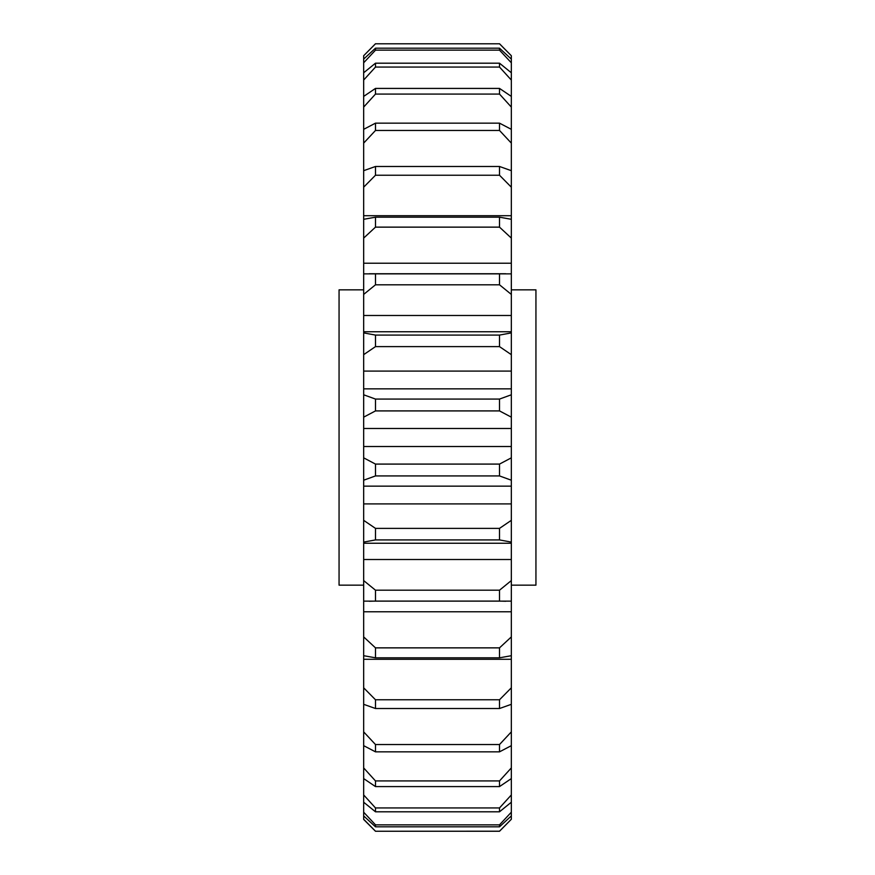 <?xml version="1.0" encoding="UTF-8"?>
<svg xmlns="http://www.w3.org/2000/svg" width="875" height="875" viewBox="0 0 875 875"><rect width="100%" height="100%" fill="white"/><g stroke="black" fill="none" stroke-linecap="round" stroke-linejoin="round"><path stroke-width="1.31" d="M363.672 289.844L339.062 289.844L339.062 585.156L363.672 585.156M511.328 289.844L535.938 289.844L535.938 585.156L511.328 585.156M511.328 559.508L511.328 543.255L363.672 543.255L363.672 580.584L375.484 590.198L499.516 590.198L511.328 580.584L511.328 559.508L363.672 559.508M511.328 580.584L511.328 601.136L363.672 601.136L363.672 636.913L375.484 647.861L499.516 647.861L511.328 636.913L511.328 611.778L363.672 611.778M511.328 819.273L499.516 831.25L375.484 831.25L499.516 831.206L511.328 819.273L511.328 815.916L499.516 826.809L375.484 826.809L363.672 815.916L363.672 819.273L375.484 831.206L363.672 819.438L375.484 831.25M363.672 294.416L363.672 273.864L511.328 273.864L511.328 294.416L499.516 284.802L375.484 284.802L363.672 294.416L363.672 315.492L511.328 315.492L511.328 294.416M375.484 273.908L375.484 284.802M499.516 284.802L499.516 273.908M375.484 217.186L375.484 227.139L363.672 238.088L363.672 219.297L375.484 217.186L499.516 217.186L511.328 219.297L511.328 187.184L499.516 175.23L375.484 175.23L363.672 187.184L363.672 215.709L511.328 215.709M363.672 238.088L363.672 263.222L511.328 263.222L511.328 238.088L499.516 227.139L375.484 227.139M499.516 227.139L499.516 217.186M375.484 166.48L499.516 166.48L511.328 170.68L511.328 143.117L499.516 130.463L375.484 130.463L363.672 143.117L363.672 170.68L375.484 166.48L375.484 175.23M499.516 175.23L499.516 166.48M375.484 123.156L499.516 123.156L511.328 129.336L511.328 107.078L499.516 94.073L375.484 94.073L363.672 107.078L363.672 129.336L375.484 123.156L375.484 130.463M499.516 130.463L499.516 123.156M375.484 88.419L499.516 88.419L511.328 96.403L511.328 80.052L499.516 67.058L375.484 67.058L363.672 80.052L363.672 96.403L375.484 88.419L375.484 94.073M499.516 94.073L499.516 88.419M375.484 63.197L499.516 63.197L511.328 72.767L511.328 62.781L499.516 50.148L375.484 50.148L363.672 62.781L363.672 72.767L375.484 63.197L375.484 67.058M499.516 67.058L499.516 63.197M375.484 48.191L499.516 48.191L511.328 59.084L511.328 55.727L499.516 43.794L375.484 43.794L363.672 55.727L363.672 59.084L375.484 48.191L375.484 50.148M499.516 50.148L499.516 48.191M499.516 43.794L375.484 43.794M375.484 824.852L499.516 824.852L511.328 812.219L511.328 802.233L499.516 811.803L375.484 811.803L363.672 802.233L363.672 812.219L375.484 824.852L375.484 826.809M499.516 826.809L499.516 824.852M375.484 807.942L499.516 807.942L511.328 794.948L511.328 778.597L499.516 786.581L375.484 786.581L363.672 778.597L363.672 794.948L375.484 807.942L375.484 811.803M499.516 811.803L499.516 807.942M375.484 780.927L499.516 780.927L511.328 767.922L511.328 745.664L499.516 751.844L375.484 751.844L363.672 745.664L363.672 767.922L375.484 780.927L375.484 786.581M499.516 786.581L499.516 780.927M375.484 744.538L499.516 744.538L511.328 731.883L511.328 704.32L499.516 708.52L375.484 708.52L363.672 704.32L363.672 731.883L375.484 744.538L375.484 751.844M499.516 751.844L499.516 744.538M375.484 699.77L499.516 699.77L511.328 687.816L511.328 659.291L363.672 659.291L363.672 687.816L375.484 699.77L375.484 708.52M499.516 708.52L499.516 699.77M375.484 647.861L375.484 657.814L363.672 655.703L363.672 659.291M511.328 636.913L511.328 655.703L499.516 657.814L375.484 657.814M499.516 657.814L499.516 647.861M375.484 590.198L375.484 601.092L499.516 601.092L499.516 590.198M375.484 528.38L499.516 528.38L511.328 520.341L511.328 503.913L363.672 503.913L363.672 520.341L375.484 528.38L375.484 539.919L363.672 542.095L363.672 543.255M511.328 543.255L511.328 542.095L499.516 539.919L375.484 539.919M499.516 539.919L499.516 528.38M375.484 464.089L499.516 464.089L511.328 457.844L511.328 446.502L363.672 446.502L363.672 457.844L375.484 464.089L375.484 475.934L363.672 480.211L363.672 486.15L511.328 486.15L511.328 480.211L499.516 475.934L375.484 475.934M499.516 475.934L499.516 464.089M363.672 315.492L363.672 332.905L375.484 335.081L499.516 335.081L511.328 332.905L511.328 315.492M375.484 335.081L375.484 346.62L363.672 354.659L363.672 371.087L511.328 371.087L511.328 354.659L499.516 346.62L375.484 346.62M499.516 346.62L499.516 335.081M505.75 601.256L499.516 601.092M375.484 601.092L369.25 601.256M363.672 263.222L363.672 273.864M363.672 215.709L363.672 219.297M363.672 187.184L363.672 170.68M363.672 143.117L363.672 129.336M363.672 107.078L363.672 96.403M363.672 80.052L363.672 72.767M363.672 62.781L363.672 59.084M363.672 55.727L375.484 43.75M363.672 815.916L363.672 812.219M363.672 802.233L363.672 794.948M363.672 778.597L363.672 767.922M363.672 745.664L363.672 731.883M363.672 704.32L363.672 687.816M363.672 655.703L363.672 636.913M363.672 601.136L363.672 580.584M363.672 542.095L363.672 520.341M363.672 486.15L363.672 503.913M363.672 480.211L363.672 457.844M363.672 417.156L363.672 394.789L375.484 399.066L499.516 399.066L511.328 394.789L511.328 417.156L499.516 410.911L375.484 410.911L363.672 417.156L363.672 446.502M363.672 371.087L363.672 394.789M363.672 354.659L363.672 332.905M511.328 332.905L511.328 354.659M511.328 394.789L511.328 371.087M511.328 446.502L511.328 417.156M511.328 457.844L511.328 480.211M511.328 503.913L511.328 486.15M511.328 520.341L511.328 542.095M511.328 611.778L511.328 601.136M511.328 659.291L511.328 655.703M511.328 687.816L511.328 704.32M511.328 731.883L511.328 745.664M511.328 767.922L511.328 778.597M511.328 794.948L511.328 802.233M511.328 812.219L511.328 815.916M499.516 43.75L511.328 55.727M511.328 59.084L511.328 62.781M511.328 72.767L511.328 80.052M511.328 96.403L511.328 107.078M511.328 129.336L511.328 143.117M511.328 170.68L511.328 187.184M511.328 219.297L511.328 238.088M511.328 273.864L511.328 263.222M511.328 388.85L363.672 388.85M363.672 428.498L511.328 428.498M375.484 399.066L375.484 410.911M499.516 410.911L499.516 399.066M511.328 331.745L363.672 331.745M505.75 273.744L369.25 273.744"/></g></svg>
